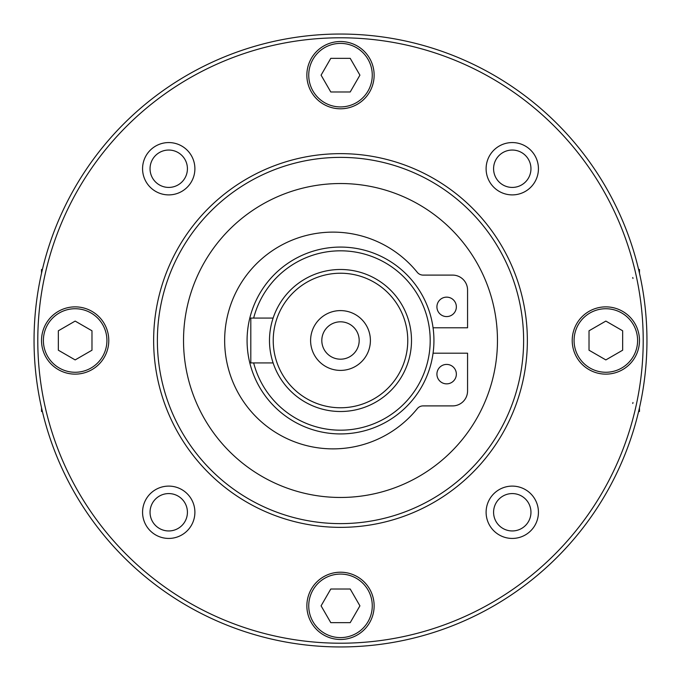 <?xml version="1.0" encoding="UTF-8"?>
<svg xmlns="http://www.w3.org/2000/svg" width="681" height="681" viewBox="0 0 681 681"><rect width="100%" height="100%" fill="white"/><g stroke="black" fill="none" stroke-linecap="round" stroke-linejoin="round"><path stroke-width="1.02" d="M42.392 411.503L41.524 411.503L41.524 407.766M41.524 273.234L41.524 269.497L42.392 269.497M638.608 269.497L639.476 269.497L639.476 273.234M639.476 407.766L639.476 411.503L638.608 411.503M632.972 278.478L632.768 277.525M632.972 402.522L632.768 403.475M433.065 327.791A93.433 93.433 0 0 1 297.512 423.454A93.433 93.433 0 0 1 286.633 264.168A93.433 93.433 0 0 1 433.065 327.791L467.566 327.791L467.566 290.046A14.948 14.948 0 0 0 452.618 275.098L423.088 275.098A7.474 7.474 0 0 1 417.274 272.323A108.381 108.381 0 0 0 259.12 261.232A108.381 108.381 0 0 0 259.12 419.768A108.381 108.381 0 0 0 417.274 408.677A7.474 7.474 0 0 1 423.088 405.902L452.618 405.902A14.948 14.948 0 0 0 467.566 390.954L467.566 353.192L433.065 353.192M456.355 374.133A9.713 9.713 0 0 0 441.782 365.723A9.713 9.713 0 0 0 441.782 382.552A9.713 9.713 0 0 0 456.355 374.133M456.355 306.867A9.713 9.713 0 0 0 441.782 298.448A9.713 9.713 0 0 0 441.782 315.277A9.713 9.713 0 0 0 456.355 306.867M253.655 362.922A89.696 89.696 0 0 0 430.196 340.5A89.696 89.696 0 0 0 253.655 318.078M273.124 318.078L250.804 318.078L250.804 362.922L273.124 362.922M407.766 340.5A67.266 67.266 0 0 0 306.867 282.24A67.266 67.266 0 0 0 306.867 398.76A67.266 67.266 0 0 0 407.766 340.5M370.396 340.5A29.896 29.896 0 0 0 325.552 314.605A29.896 29.896 0 0 0 325.552 366.395A29.896 29.896 0 0 0 370.396 340.5M75.157 321.083L58.345 330.787L58.345 350.213L75.157 359.917L91.978 350.213L91.978 330.787L75.157 321.083M321.083 605.843L330.787 622.655L350.213 622.655L359.917 605.843L350.213 589.022L330.787 589.022L321.083 605.843M605.843 359.917L622.655 350.213L622.655 330.787L605.843 321.083L589.022 330.787L589.022 350.213L605.843 359.917M106.926 340.5A31.769 31.769 0 0 0 59.273 312.988A31.769 31.769 0 0 0 59.273 368.012A31.769 31.769 0 0 0 106.926 340.5M372.269 605.843A31.769 31.769 0 0 0 324.616 578.331A31.769 31.769 0 0 0 324.616 633.347A31.769 31.769 0 0 0 372.269 605.843M637.603 340.5A31.769 31.769 0 0 0 589.959 312.988A31.769 31.769 0 0 0 589.959 368.012A31.769 31.769 0 0 0 637.603 340.5M359.917 75.157L350.213 58.345L330.787 58.345L321.083 75.157L330.787 91.978L350.213 91.978L359.917 75.157M372.269 75.157A31.769 31.769 0 0 0 324.616 47.653A31.769 31.769 0 0 0 324.616 102.669A31.769 31.769 0 0 0 372.269 75.157M643.213 340.5A302.713 302.713 0 0 0 340.5 37.787A302.713 302.713 0 0 0 37.787 340.5A302.713 302.713 0 0 0 340.5 643.213A302.713 302.713 0 0 0 643.213 340.5M194.894 512.265A26.159 26.159 0 0 0 155.651 489.613A26.159 26.159 0 0 0 155.651 534.925A26.159 26.159 0 0 0 194.894 512.265M538.433 512.265A26.159 26.159 0 0 0 499.19 489.613A26.159 26.159 0 0 0 499.19 534.925A26.159 26.159 0 0 0 538.433 512.265M538.433 168.735A26.159 26.159 0 0 0 499.19 146.075A26.159 26.159 0 0 0 499.19 191.387A26.159 26.159 0 0 0 538.433 168.735M194.894 168.735A26.159 26.159 0 0 0 155.651 146.075A26.159 26.159 0 0 0 155.651 191.387A26.159 26.159 0 0 0 194.894 168.735M374.133 75.157A33.633 33.633 0 0 0 323.679 46.027A33.633 33.633 0 0 0 323.679 104.287A33.633 33.633 0 0 0 374.133 75.157M605.843 374.133A33.633 33.633 0 0 0 639.476 340.5A33.633 33.633 0 0 0 605.843 306.867A33.633 33.633 0 0 0 572.21 340.5A33.633 33.633 0 0 0 605.843 374.133M306.867 605.843A33.633 33.633 0 0 0 340.5 639.476A33.633 33.633 0 0 0 374.133 605.843A33.633 33.633 0 0 0 340.5 572.21A33.633 33.633 0 0 0 306.867 605.843M75.157 306.867A33.633 33.633 0 0 0 41.524 340.5A33.633 33.633 0 0 0 75.157 374.133A33.633 33.633 0 0 0 108.79 340.5A33.633 33.633 0 0 0 75.157 306.867M523.621 340.5A183.121 183.121 0 0 0 248.94 181.912A183.121 183.121 0 0 0 248.94 499.088A183.121 183.121 0 0 0 523.621 340.5M497.462 340.5A156.962 156.962 0 0 0 262.015 204.564A156.962 156.962 0 0 0 262.015 476.436A156.962 156.962 0 0 0 497.462 340.5M34.05 340.5A306.45 306.45 0 0 1 493.725 75.106A306.45 306.45 0 0 1 493.725 605.894A306.45 306.45 0 0 1 34.05 340.5M527.358 340.5A186.858 186.858 0 0 1 247.067 502.323A186.858 186.858 0 0 1 247.067 178.677A186.858 186.858 0 0 1 527.358 340.5M187.42 512.265A18.685 18.685 0 0 0 159.388 496.083A18.685 18.685 0 0 0 159.388 528.447A18.685 18.685 0 0 0 187.42 512.265M530.959 512.265A18.685 18.685 0 0 0 502.927 496.083A18.685 18.685 0 0 0 502.927 528.447A18.685 18.685 0 0 0 530.959 512.265M530.959 168.735A18.685 18.685 0 0 0 502.927 152.553A18.685 18.685 0 0 0 502.927 184.917A18.685 18.685 0 0 0 530.959 168.735M187.42 168.735A18.685 18.685 0 0 0 159.388 152.553A18.685 18.685 0 0 0 159.388 184.917A18.685 18.685 0 0 0 187.42 168.735M359.185 340.5A18.685 18.685 0 0 0 331.153 324.318A18.685 18.685 0 0 0 331.153 356.682A18.685 18.685 0 0 0 359.185 340.5M411.503 340.5A71.003 71.003 0 0 1 304.994 401.994A71.003 71.003 0 0 1 304.994 279.006A71.003 71.003 0 0 1 411.503 340.5"/></g></svg>
